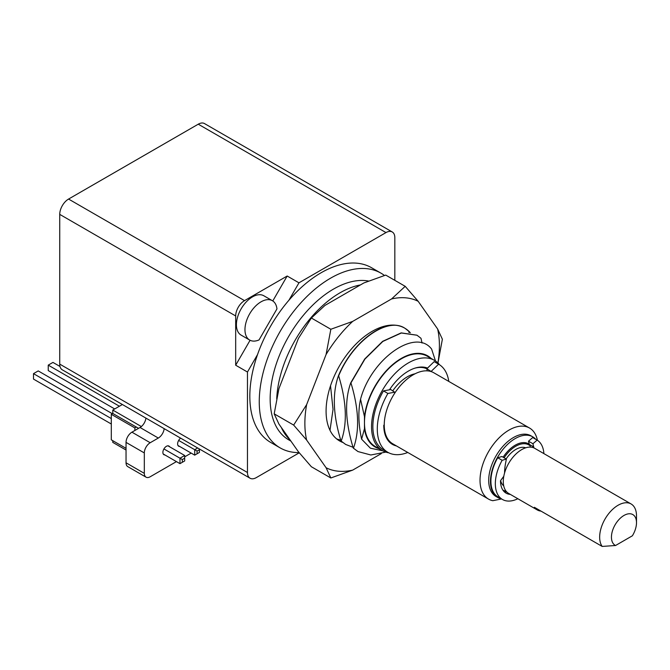 <?xml version="1.0" encoding="UTF-8"?>
<svg xmlns="http://www.w3.org/2000/svg" width="670" height="670" viewBox="0 0 670 670"><rect width="100%" height="100%" fill="white"/><g stroke="black" fill="none" stroke-linecap="round" stroke-linejoin="round"><path stroke-width="1" d="M138.564 428.348L136.362 427.066L134.888 427.921L134.888 430.475M176.436 461.613L150.206 476.755A8.333 4.816 -60 0 1 146.043 477.166A8.333 4.816 -60 0 1 144.318 473.355L144.318 452.937L126.044 442.384A8.333 4.816 -60 0 1 131.94 432.175L140.038 427.493A8.333 4.816 120 0 0 145.901 418.088M126.044 442.384L126.044 462.803L144.318 473.355M146.043 477.166L127.769 466.621A8.333 4.816 -60 0 1 126.044 462.803M191.176 453.104L184.694 456.848M144.318 452.937A8.333 4.816 -60 0 1 150.206 442.728L158.313 438.046A8.333 4.816 120 0 0 164.167 428.641M180.624 438.138A5 2.889 120 0 0 177.617 443.917A5 2.889 120 0 0 178.655 446.203A5 2.889 120 0 0 179.635 446.438M169.611 446.781A5 2.889 120 0 0 168.924 446.053A5 2.889 120 0 0 165.063 447.393A5 2.889 120 0 0 162.885 452.426A5 2.889 120 0 0 163.916 454.712A5 2.889 120 0 0 164.895 454.947M299.105 452.61A100.868 58.231 -60 0 1 280.144 447.887L270.714 442.443A100.868 58.231 -60 0 1 249.826 396.272A100.868 58.231 -60 0 1 257.531 354.581L247.465 372.017L247.465 472.501A12.504 7.219 120 0 0 250.061 478.229A12.504 7.219 120 0 0 256.309 477.609L299.264 452.803M394.831 280.345L394.831 237.683A12.504 7.219 120 0 0 392.235 231.962L204.501 123.573A12.504 7.219 120 0 0 198.253 124.193L68.575 199.057A12.504 7.219 120 0 0 59.73 214.375L59.73 364.111A12.504 7.219 120 0 0 62.318 369.84L250.061 478.229M257.531 354.581A100.868 58.231 -60 0 1 288.904 300.252A100.868 58.231 -60 0 1 371.582 267.74L381.012 273.184A100.868 58.231 -60 0 1 384.479 275.487M250.078 340.268L235.681 365.209L247.465 372.017M272.782 300.956L287.179 276.015L298.962 282.824L288.904 300.252M392.235 231.962A12.504 7.219 120 0 0 385.987 232.582L298.962 282.824M410.333 332.781A65.124 37.604 120 0 0 404.898 328.241L408.708 331.198L409.027 332.58M345.653 444.436L340.98 440.986C333.049 415.015 332.211 393.257 338.467 375.719C352.135 342.579 383.567 318.836 401.632 326.667A65.124 37.604 120 0 0 342.479 360.971A65.124 37.604 120 0 0 332.253 434.143A65.124 37.604 120 0 0 339.573 440.927A65.124 37.604 120 0 0 342.596 442.376M340.762 440.182L336.734 438.976M330.519 385.794L333.04 409.395L330 430.307M340.98 440.986L341.172 441.094C347.437 423.683 346.599 401.925 338.651 375.837C353.132 340.519 387.545 316.558 404.898 328.241L404.697 328.132A65.124 37.604 120 0 0 401.632 326.667M341.172 441.094L345.728 444.478L353.04 447.275M422.05 343.057L420.986 338.291L416.991 335.226L401.364 332.998L382.83 341.44L364.89 359.112L350.938 382.922C358.877 409.01 359.715 430.76 353.45 448.188L358.006 451.572L370.828 454.989L385.811 452.108M382.712 450.793L370.393 448.196L361.616 439.177C358.375 424.227 358.014 410.919 360.544 399.245C371.188 358.835 415.408 327.563 431.614 349.078L435.5 361.004M357.906 451.513L353.257 448.079C345.326 422.075 344.489 400.325 350.745 382.813L364.706 359.003L382.645 341.323L401.179 332.889L416.908 335.184M437.895 362.956A95.132 54.923 -60 0 0 437.627 328.987L418.18 301.316A95.132 54.923 -60 0 0 391.59 298.937L405.199 286.325L418.18 301.316M381.314 453.59L352.68 470.122A95.132 54.923 -60 0 1 326.089 467.744L306.642 440.064A95.132 54.923 -60 0 1 306.642 404.621L326.089 354.48A95.132 54.923 -60 0 1 352.68 321.399L391.59 298.937M437.627 328.987L442.376 339.221L437.962 363.023M326.089 354.48L330.838 329.263L311.366 318.016L324.975 305.411L363.885 282.941L385.727 275.085L405.199 286.325M306.642 440.064L293.661 425.082L274.189 413.842L278.938 388.625L298.393 338.484L311.366 318.016M352.68 470.122L330.838 477.978L311.366 466.739L298.393 451.748L278.938 424.077L274.189 413.842M330.838 329.263L352.68 321.399M293.661 425.082L306.642 404.621M330.838 477.978L326.089 467.744M431.053 358.383A52.62 30.385 120 0 0 392.042 365.116A52.62 30.385 120 0 0 364.472 416.614L360.544 399.245M425.601 367.478A42.093 24.304 -60 0 1 426.547 368.575M388.717 452.786A52.101 30.083 -60 0 1 382.335 450.575L375.259 446.496A52.101 30.083 -60 0 1 364.472 422.644A52.101 30.083 -60 0 1 387.218 370.217A52.101 30.083 -60 0 1 427.359 356.256L434.436 360.343A52.101 30.083 -60 0 1 439.537 364.765M361.616 439.177L364.472 428.674A52.62 30.385 120 0 0 378.952 448.624M364.472 428.674L364.472 416.614M389.999 441.723A41.021 23.684 -60 0 1 388.717 441.287M414.797 368.19A41.021 23.684 -60 0 1 426.891 368.827M383.776 425.333A34.388 19.849 120 0 0 384.295 427.091M415.073 373.785A34.388 19.849 120 0 0 392.829 390.736M407.762 452.468A50.853 29.354 -60 0 1 387.821 452.3L383.399 449.754A50.853 29.354 -60 0 1 383.475 390.903L390.778 389.555L395.149 392.536A41.021 23.684 -60 0 1 413.248 374.773A41.021 23.684 -60 0 1 431.346 371.641L426.874 368.718L434.177 361.632A50.853 29.354 -60 0 1 434.252 361.674A50.853 29.354 -60 0 1 434.328 361.716M427.159 370.845L426.874 368.718M390.317 442.878A41.682 24.061 120 0 0 392.076 443.381M501.52 498.941L492.802 500.699A41.021 23.684 -60 0 1 488.522 499.091L392.737 443.791A41.021 23.684 -60 0 1 384.245 424.788L383.776 425.283A41.682 24.061 120 0 0 392.411 444.361A41.682 24.061 120 0 0 396.422 445.919M431.296 371.272L438.599 364.187L434.177 361.632M395.149 392.536A41.021 23.684 120 0 0 384.245 424.788M488.522 499.091A41.021 23.684 -60 0 1 482.232 466.219A41.021 23.684 -60 0 1 509.032 430.073A41.021 23.684 -60 0 1 529.543 428.038L433.758 372.738A41.021 23.684 120 0 0 431.346 371.641M438.599 364.187A50.853 29.354 -60 0 1 438.674 364.229A50.853 29.354 -60 0 1 448.783 381.414M387.821 452.3A50.853 29.354 -60 0 1 387.897 393.458L395.2 392.109M529.543 428.038A41.021 23.684 -60 0 1 537.415 440.274M501.319 498.823A35.008 20.217 -60 0 1 497.718 497.458L495.951 496.437A35.008 20.217 -60 0 1 488.698 480.415A35.008 20.217 -60 0 1 503.982 445.181A35.008 20.217 -60 0 1 530.958 435.802L532.725 436.823A35.008 20.217 -60 0 1 535.724 439.277M497.718 497.458A35.008 20.217 -60 0 1 490.465 481.437A35.008 20.217 -60 0 1 505.75 446.203A35.008 20.217 -60 0 1 532.725 436.823M504.577 472.961A48.374 27.931 -60 0 1 505.582 463.179L506.361 459.076L501.939 456.521L497.726 457.744A34.388 19.849 120 0 0 498.028 496.922L502.45 499.468A34.388 19.849 120 0 0 517.843 498.731M543.889 453.615A34.388 19.849 120 0 0 537.139 440.098L532.717 437.544L528.504 441.187L529.25 444.227A26.884 15.519 120 0 0 528.663 443.858A26.884 15.519 120 0 0 503.12 457.2M504.066 491.562A27.093 15.645 120 0 0 506.688 491.872M503.806 491.286A26.884 15.519 120 0 0 506.512 491.68M510.339 494.401A27.093 15.645 -60 0 1 506.101 493.154A27.093 15.645 -60 0 1 500.49 480.75L503.79 476.269M530.364 447.108A48.374 27.931 120 0 0 530.129 445.826A26.046 15.042 120 0 0 528.839 444.922A26.046 15.042 120 0 0 504.125 457.786M529.25 444.227L529.283 444.386A48.374 27.931 -60 0 1 529.509 445.349M527.751 443.398A26.884 15.519 -60 0 1 529.434 444.997M503.999 490.624A26.884 15.519 -60 0 1 503.187 490.524M525.983 442.828A26.465 15.284 -60 0 1 526.687 443.197A26.465 15.284 -60 0 1 528.814 444.913M502.894 490.105A26.046 15.042 120 0 0 506.068 491.16M506.118 458.933A22.093 12.755 -60 0 1 525.707 447.811M503.723 485.884A22.093 12.755 -60 0 1 500.641 480.541M537.139 440.098L532.926 443.741L533.705 446.94A48.374 27.931 -60 0 1 533.931 447.912M506.361 459.076L502.148 460.298A34.388 19.849 120 0 0 502.45 499.468M528.504 441.187L532.926 443.741M497.726 457.744L502.148 460.298M615.562 545.506L632.38 535.791A17.713 10.226 120 0 0 636.5 522.692A17.713 10.226 120 0 0 618.896 519.635A17.713 10.226 120 0 0 615.562 545.506L602.171 546.427A26.046 15.042 -60 0 1 599.658 537.156A26.046 15.042 -60 0 1 611.032 510.942A26.046 15.042 -60 0 1 631.106 503.966L534.727 448.322A26.046 15.042 120 0 0 514.66 455.298A26.046 15.042 120 0 0 503.287 481.521A26.046 15.042 120 0 0 508.681 493.447L537.273 509.945A26.046 15.042 120 0 0 541.008 511.118M631.106 503.966A26.046 15.042 -60 0 1 636.5 515.892L636.5 522.692M602.171 546.427L534.384 507.291A26.046 15.042 120 0 0 537.273 509.945M383.475 390.903L387.897 393.458M427.527 368.081A42.093 24.304 120 0 0 389.505 389.789M382.335 450.575A52.101 30.083 -60 0 1 371.548 426.731A52.101 30.083 -60 0 1 394.287 374.296A52.101 30.083 -60 0 1 434.436 360.343M280.144 447.887A100.868 58.231 -60 0 1 259.257 401.715A100.868 58.231 -60 0 1 303.284 300.21A100.868 58.231 -60 0 1 381.012 273.184M235.681 365.209L235.681 315.955A12.504 7.219 120 0 1 244.516 300.637L287.179 276.015M272.38 300.704L263.838 295.772A22.713 13.115 120 0 0 241.116 308.887A22.713 13.115 120 0 0 241.116 335.117L249.667 340.05A22.713 13.115 120 0 0 259.047 339.925L276.961 308.895A22.713 13.115 120 0 0 272.38 300.704A22.713 13.115 120 0 0 249.667 313.82A22.713 13.115 120 0 0 249.667 340.05M126.044 448.339L111.304 439.83L111.304 414.311L112.778 413.457L112.778 410.057L122.384 404.512M112.778 440.684L112.778 442.384L126.044 450.039M141.362 426.555L112.778 410.057M112.778 413.457L136.362 427.066M134.888 427.921L111.304 414.311M111.304 424.01L33.5 379.086L33.5 373.642L111.304 418.566M33.5 373.642L38.215 370.92L112.334 413.717M114.696 408.951L48.24 370.577L48.24 365.133L119.411 406.229M48.24 365.133L52.955 362.411L60.007 366.482M163.916 448.933L179.979 458.205L179.979 463.657L163.229 453.984M167.944 445.818L184.694 455.483L179.979 458.205L182.332 459.57L184.694 458.205L184.694 460.935L182.332 462.292L182.332 459.57M184.694 458.205L184.694 455.483M182.332 462.292L179.979 463.657M178.655 440.433L194.71 449.704L194.71 455.148L177.96 445.475M197.684 447.987L194.71 449.704L197.072 451.061L199.425 449.704L199.425 452.426L197.072 453.783L197.072 451.061M199.425 449.704L199.425 448.992M197.072 453.783L194.71 455.148M368.626 281.057A89.612 51.741 120 0 0 303.602 315.026A89.612 51.741 120 0 0 270.161 398.826A89.612 51.741 120 0 0 288.72 439.847L290.906 441.111M281.341 427.493A89.612 51.741 120 0 0 289.942 439.738M360.46 284.926A89.612 51.741 120 0 0 276.727 398.792M247.465 472.501L59.73 364.111M131.94 432.175L150.206 442.728M140.038 427.493L158.313 438.046M533.705 446.94L529.283 444.386M244.516 300.637L68.575 199.057M385.987 232.582L198.253 124.193M235.681 315.955L59.73 214.375M424.177 367.202L426.882 368.768M524.928 442.661L528.839 444.922M438.674 364.229L434.252 361.674"/></g></svg>
